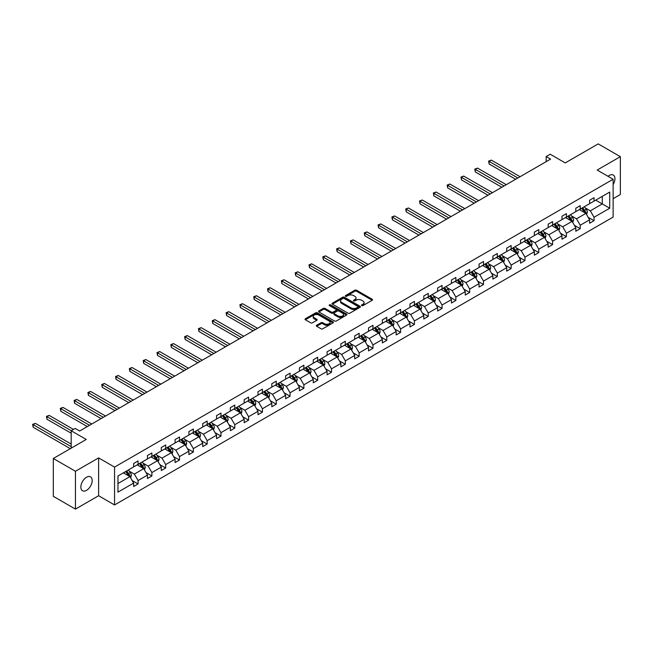<?xml version="1.0" encoding="UTF-8"?>
<svg xmlns="http://www.w3.org/2000/svg" width="653" height="653" viewBox="0 0 653 653"><rect width="100%" height="100%" fill="white"/><g stroke="black" fill="none" stroke-linecap="round" stroke-linejoin="round"><path stroke-width="0.98" d="M361.738 305.596A0.857 0.498 0 0 0 362.962 305.596L372.194 300.266A1.233 0.71 0 0 0 372.553 299.768A1.233 0.71 0 0 0 372.194 299.262L356.546 290.226A1.233 0.71 0 0 0 354.808 290.226L345.568 295.564A0.857 0.498 0 0 0 346.784 296.266L347.984 295.572A3.934 2.269 0 0 1 353.551 295.572L354.848 296.323A3.934 2.269 0 0 1 356.007 297.931A3.934 2.269 0 0 1 354.848 299.539L353.657 300.225A0.857 0.498 0 0 0 354.873 300.935L356.073 300.241A3.934 2.269 0 0 1 361.631 300.241L362.937 300.992A3.934 2.269 0 0 1 364.088 302.6A3.934 2.269 0 0 1 362.937 304.208L361.738 304.894A0.857 0.498 0 0 0 361.738 305.596L361.738 304.894M86.523 490.346A8.016 4.628 120 0 0 91.755 483.277A8.016 4.628 120 0 0 90.53 476.853A8.016 4.628 120 0 0 86.523 477.253A8.016 4.628 120 0 0 81.282 484.314A8.016 4.628 120 0 0 82.515 490.738A8.016 4.628 120 0 0 86.523 490.346M613.134 184.562A8.016 4.628 120 0 0 613.289 175.045A8.016 4.628 120 0 0 609.282 175.437A8.016 4.628 120 0 0 608.041 176.31M613.134 198.683L620.35 194.512L620.35 156.671L598.205 143.889L565.261 162.915L550.201 154.222L546.169 156.549L546.169 161.658M75.446 509.111L98.611 495.741L98.611 457.9L75.446 471.27L75.446 509.111L53.309 496.329L53.309 458.488L86.253 439.461L71.193 430.768L71.193 448.154M75.446 471.27L53.309 458.488M316.64 325.259A1.233 0.71 0 0 0 316.281 325.765A1.233 0.71 0 0 0 316.64 326.263L321.031 328.802A1.233 0.71 0 0 0 322.77 328.802L333.03 322.876A1.233 0.71 0 0 0 333.389 322.378A1.233 0.71 0 0 0 333.03 321.872L317.382 312.836A1.233 0.71 0 0 0 315.644 312.836L305.384 318.762A1.233 0.71 0 0 0 305.024 319.268A1.233 0.71 0 0 0 305.384 319.766L310.689 322.827A1.233 0.71 0 0 0 312.428 322.827L316.811 320.296A1.233 0.71 0 0 0 317.178 319.79A1.233 0.71 0 0 0 316.811 319.293L314.183 317.774A3.289 1.902 0 0 1 313.22 316.427A3.289 1.902 0 0 1 315.252 314.673A3.289 1.902 0 0 1 318.835 315.089L329.136 321.031A3.289 1.902 0 0 1 330.1 322.378A3.289 1.902 0 0 1 328.075 324.133A3.289 1.902 0 0 1 324.484 323.717L322.77 322.729A1.233 0.71 0 0 0 321.031 322.729L316.64 325.259L316.64 326.263M71.193 430.768L75.226 428.441L79.658 430.996L550.601 159.103L546.169 156.549M98.611 457.9L114.553 467.099L613.134 179.249L613.134 217.09L114.553 504.94L114.553 467.099M620.35 156.671L597.185 170.049L613.134 179.249M348.073 313.195A1.233 0.71 0 0 0 349.812 313.195L360.064 307.269A1.233 0.71 0 0 0 360.432 306.763A1.233 0.71 0 0 0 360.064 306.265L344.417 297.229A1.233 0.71 0 0 0 342.678 297.229L332.418 303.155A1.233 0.71 0 0 0 332.059 303.653A1.233 0.71 0 0 0 332.418 304.159L348.073 313.195M329.765 305.784A0.857 0.498 0 0 1 330.638 305.906L346.531 315.081L336.287 320.998A1.233 0.71 0 0 1 334.548 320.998L318.901 311.963L323.292 309.449L323.292 308.42L318.901 310.959A1.233 0.71 0 0 0 318.542 311.457A1.233 0.71 0 0 0 318.901 311.963L318.901 310.959M323.292 309.449A1.233 0.71 0 0 1 325.031 309.449L325.031 308.42A1.233 0.71 0 0 0 323.292 308.42M325.031 308.42L331.381 312.085A1.233 0.71 0 0 0 333.12 312.085L336.026 310.404A1.233 0.71 0 0 0 336.393 309.906A1.233 0.71 0 0 0 336.026 309.4L329.422 305.588A0.857 0.498 0 0 1 330.638 304.886L346.547 314.069A1.233 0.71 0 0 1 346.906 314.575A1.233 0.71 0 0 1 346.547 315.072L346.547 314.069M117.964 475.972L133.645 466.919L133.645 463.499L138.069 460.936L138.069 464.365L147.456 458.945L147.456 455.516L151.888 452.962L151.888 456.39L161.275 450.97L161.275 447.542L165.707 444.987L165.707 448.407L175.094 442.987L175.094 439.567L179.518 437.004L179.518 440.432L188.913 435.012L188.913 431.584L193.337 429.029L193.337 432.457L202.732 427.038L202.732 423.609L207.156 421.054L207.156 424.483L216.543 419.055L216.543 415.635L220.975 413.071L220.975 416.5L230.362 411.08L230.362 407.652L234.794 405.097L234.794 408.525L244.181 403.105L244.181 399.677L248.605 397.122L248.605 400.55L258 395.122L258 391.702L262.424 389.139L262.424 392.567L271.811 387.147L271.811 383.719L276.243 381.164L276.243 384.593L285.63 379.173L285.63 375.744L290.063 373.19L290.063 376.618L299.449 371.198L299.449 367.77L303.882 365.215L303.882 368.635L313.269 363.215L313.269 359.787L317.693 357.232L317.693 360.66L327.088 355.24L327.088 351.812L331.512 349.257L331.512 352.685L340.899 347.265L340.899 343.837L345.331 341.282L345.331 344.702L354.718 339.282L354.718 335.854L359.15 333.299L359.15 336.728L368.537 331.308L368.537 327.879L372.969 325.325L372.969 328.753L382.356 323.333L382.356 319.905L386.78 317.35L386.78 320.77L396.175 315.35L396.175 311.922L400.599 309.367L400.599 312.795L409.986 307.375L409.986 303.947L414.418 301.392L414.418 304.82L423.805 299.401L423.805 295.972L428.237 293.417L428.237 296.837L437.624 291.418L437.624 287.997L442.048 285.434L442.048 288.863L451.443 283.443L451.443 280.015L455.867 277.46L455.867 280.888L465.263 275.468L465.263 272.04L469.687 269.485L469.687 272.905L479.073 267.485L479.073 264.065L483.506 261.502L483.506 264.93L492.893 259.51L492.893 256.082L497.325 253.527L497.325 256.956L506.712 251.536L506.712 248.107L511.136 245.552L511.136 248.973L520.531 243.553L520.531 240.133L524.955 237.57L524.955 240.998L534.342 235.578L534.342 232.15L538.774 229.595L538.774 233.023L548.161 227.603L548.161 224.175L552.593 221.62L552.593 225.04L561.98 219.62L561.98 216.2L566.412 213.637L566.412 217.065L575.799 211.645L575.799 208.217L580.223 205.662L580.223 209.091L589.618 203.671L589.618 200.242L594.042 197.688L594.042 201.108L609.722 192.064L609.722 208.217L594.042 217.269L594.042 220.698L589.618 223.253L589.618 219.824L580.223 225.252L580.223 228.672L575.799 231.235L575.799 227.807L566.412 233.227L566.412 236.655L561.98 239.21L561.98 235.782L552.593 241.202L552.593 244.63L548.161 247.185L548.161 243.757L538.774 249.177L538.774 252.605L534.342 255.16L534.342 251.74L524.955 257.16L524.955 260.588L520.531 263.143L520.531 259.714L511.136 265.134L511.136 268.563L506.712 271.117L506.712 267.689L497.325 273.109L497.325 276.537L492.893 279.092L492.893 275.672L483.506 281.092L483.506 284.52L479.073 287.075L479.073 283.647L469.687 289.067L469.687 292.495L465.263 295.05L465.263 291.622L455.867 297.042L455.867 300.47L451.443 303.025L451.443 299.605L442.048 305.024L442.048 308.453L437.624 311.008L437.624 307.579L428.237 312.999L428.237 316.427L423.805 318.982L423.805 315.554L414.418 320.974L414.418 324.402L409.986 326.957L409.986 323.537L400.599 328.957L400.599 332.377L396.175 334.94L396.175 331.512L386.78 336.932L386.78 340.36L382.356 342.915L382.356 339.487L372.969 344.906L372.969 348.335L368.537 350.89L368.537 347.469L359.15 352.889L359.15 356.309L354.718 358.872L354.718 355.444L345.331 360.864L345.331 364.292L340.899 366.847L340.899 363.419L331.512 368.839L331.512 372.267L327.088 374.822L327.088 371.402L317.693 376.822L317.693 380.242L313.269 382.805L313.269 379.377L303.882 384.797L303.882 388.225L299.449 390.78L299.449 387.351L290.063 392.771L290.063 396.2L285.63 398.754L285.63 395.334L276.243 400.754L276.243 404.174L271.811 406.737L271.811 403.309L262.424 408.729L262.424 412.157L258 414.712L258 411.284L248.605 416.704L248.605 420.132L244.181 422.687L244.181 419.267L234.794 424.687L234.794 428.107L230.362 430.67L230.362 427.242L220.975 432.661L220.975 436.09L216.543 438.645L216.543 435.216L207.156 440.636L207.156 444.064L202.732 446.619L202.732 443.199L193.337 448.619L193.337 452.039L188.913 454.602L188.913 451.174L179.518 456.594L179.518 460.022L175.094 462.577L175.094 459.149L165.707 464.569L165.707 467.997L161.275 470.552L161.275 467.124L151.888 472.552L151.888 475.972L147.456 478.535L147.456 475.106L138.069 480.526L138.069 483.955L133.645 486.509L133.645 483.081L117.964 492.133L117.964 475.972M137.187 464.879L143.742 468.658L134.347 474.078L129.221 471.123M134.347 474.078L138.069 480.526M143.742 468.658L147.456 475.106M133.645 466.103L134.347 466.511L138.069 464.365M150.998 456.896L157.553 460.683L148.166 466.103L143.04 463.148M148.166 466.103L151.888 472.552M157.553 460.683L161.275 467.124M147.456 458.128L148.166 458.537L151.888 456.39M164.817 448.921L171.372 452.709L161.985 458.128L156.859 455.165M161.985 458.128L165.707 464.569M171.372 452.709L175.094 459.149M161.275 450.154L161.985 450.562L165.707 448.407M178.636 440.946L185.191 444.726L175.804 450.154L170.678 447.191M175.804 450.154L179.518 456.594M185.191 444.726L188.913 451.174M175.094 442.171L175.804 442.579L179.518 440.432M192.455 432.972L199.01 436.751L189.623 442.171L184.489 439.216M189.623 442.171L193.337 448.619M199.01 436.751L202.732 443.199M188.913 434.196L189.623 434.604L193.337 432.457M206.275 424.989L212.829 428.776L203.434 434.196L198.308 431.233M203.434 434.196L207.156 440.636M212.829 428.776L216.543 435.216M202.732 426.221L203.434 426.629L207.156 424.483M220.085 417.014L226.64 420.793L217.253 426.221L212.127 423.258M217.253 426.221L220.975 432.661M226.64 420.793L230.362 427.242M216.543 418.238L217.253 418.646L220.975 416.5M233.905 409.039L240.459 412.818L231.072 418.238L225.946 415.284M231.072 418.238L234.794 424.687M240.459 412.818L244.181 419.267M230.362 410.264L231.072 410.672L234.794 408.525M247.724 401.056L254.278 404.844L244.891 410.264L239.765 407.301M244.891 410.264L248.605 416.704M254.278 404.844L258 411.284M244.181 402.289L244.891 402.697L248.605 400.55M261.543 393.082L268.097 396.861L258.702 402.289L253.576 399.326M258.702 402.289L262.424 408.729M268.097 396.861L271.811 403.309M258 394.306L258.702 394.714L262.424 392.567M275.354 385.107L281.908 388.886L272.521 394.306L267.395 391.351M272.521 394.306L276.243 400.754M281.908 388.886L285.63 395.334M271.811 386.331L272.521 386.739L276.243 384.593M289.173 377.124L295.727 380.911L286.341 386.331L281.214 383.368M286.341 386.331L290.063 392.771M295.727 380.911L299.449 387.351M285.63 378.356L286.341 378.764L290.063 376.618M302.992 369.149L309.546 372.936L300.16 378.356L295.034 375.393M300.16 378.356L303.882 384.797M309.546 372.936L313.269 379.377M299.449 370.373L300.16 370.782L303.882 368.635M316.811 361.174L323.366 364.954L313.979 370.373L308.853 367.419M313.979 370.373L317.693 376.822M323.366 364.954L327.088 371.402M313.269 362.399L313.979 362.807L317.693 360.66M330.63 353.191L337.185 356.979L327.79 362.399L322.664 359.436M327.79 362.399L331.512 368.839M337.185 356.979L340.899 363.419M327.088 354.424L327.79 354.832L331.512 352.685M344.441 345.217L350.996 349.004L341.609 354.424L336.483 351.461M341.609 354.424L345.331 360.864M350.996 349.004L354.718 355.444M340.899 346.441L341.609 346.849L345.331 344.702M358.26 337.242L364.815 341.021L355.428 346.441L350.302 343.486M355.428 346.441L359.15 352.889M364.815 341.021L368.537 347.469M354.718 338.466L355.428 338.874L359.15 336.728M372.079 329.259L378.634 333.046L369.247 338.466L364.121 335.503M369.247 338.466L372.969 344.906M378.634 333.046L382.356 339.487M368.537 330.491L369.247 330.9L372.969 328.753M385.899 321.284L392.453 325.072L383.066 330.491L377.94 327.528M383.066 330.491L386.78 336.932M392.453 325.072L396.175 331.512M382.356 322.509L383.066 322.917L386.78 320.77M399.718 313.309L406.272 317.089L396.877 322.509L391.751 319.554M396.877 322.509L400.599 328.957M406.272 317.089L409.986 323.537M396.175 314.534L396.877 314.942L400.599 312.795M413.529 305.326L420.083 309.114L410.696 314.534L405.57 311.571M410.696 314.534L414.418 320.974M420.083 309.114L423.805 315.554M409.986 306.559L410.696 306.967L414.418 304.82M427.348 297.352L433.902 301.139L424.515 306.559L419.389 303.596M424.515 306.559L428.237 312.999M433.902 301.139L437.624 307.579M423.805 298.576L424.515 298.984L428.237 296.837M441.167 289.377L447.721 293.156L438.334 298.576L433.208 295.621M438.334 298.576L442.048 305.024M447.721 293.156L451.443 299.605M437.624 290.601L438.334 291.009L442.048 288.863M454.986 281.394L461.54 285.181L452.154 290.601L447.019 287.638M452.154 290.601L455.867 297.042M461.54 285.181L465.263 291.622M451.443 282.627L452.154 283.035L455.867 280.888M468.805 273.419L475.36 277.207L465.964 282.627L460.838 279.664M465.964 282.627L469.687 289.067M475.36 277.207L479.073 283.647M465.263 274.644L465.964 275.06L469.687 272.905M482.616 265.445L489.17 269.224L479.784 274.644L474.658 271.689M479.784 274.644L483.506 281.092M489.17 269.224L492.893 275.672M479.073 266.669L479.784 267.077L483.506 264.93M496.435 257.462L502.99 261.249L493.603 266.669L488.477 263.706M493.603 266.669L497.325 273.109M502.99 261.249L506.712 267.689M492.893 258.694L493.603 259.102L497.325 256.956M510.254 249.487L516.809 253.274L507.422 258.694L502.296 255.731M507.422 258.694L511.136 265.134M516.809 253.274L520.531 259.714M506.712 250.711L507.422 251.127L511.136 248.973M524.073 241.512L530.628 245.291L521.233 250.711L516.107 247.756M521.233 250.711L524.955 257.16M530.628 245.291L534.342 251.74M520.531 242.736L521.233 243.145L524.955 240.998M537.884 233.529L544.447 237.317L535.052 242.736L529.926 239.773M535.052 242.736L538.774 249.177M544.447 237.317L548.161 243.757M534.342 234.762L535.052 235.17L538.774 233.023M551.703 225.554L558.258 229.342L548.871 234.762L543.745 231.799M548.871 234.762L552.593 241.202M558.258 229.342L561.98 235.782M548.161 226.779L548.871 227.195L552.593 225.04M565.522 217.58L572.077 221.359L562.69 226.779L557.564 223.824M562.69 226.779L566.412 233.227M572.077 221.359L575.799 227.807M561.98 218.804L562.69 219.212L566.412 217.065M579.342 209.597L585.896 213.384L576.509 218.804L571.383 215.849M576.509 218.804L580.223 225.252M585.896 213.384L589.618 219.824M575.799 210.829L576.509 211.237L580.223 209.091M595.724 200.136L602.278 203.924L590.32 210.829L585.194 207.866M590.32 210.829L594.042 217.269M609.722 208.217L602.278 203.924L602.278 196.357L609.722 192.064M98.611 495.741L114.553 504.94M589.618 202.846L590.32 203.263L594.042 201.108M117.964 483.538L129.923 476.641L123.368 472.854M129.923 476.641L133.645 483.081M588.157 217.294L594.042 220.698M574.338 225.277L580.223 228.672M560.519 233.252L566.412 236.655M546.7 241.226L552.593 244.63M532.881 249.209L538.774 252.605M519.07 257.184L524.955 260.588M505.251 265.159L511.136 268.563M491.431 273.142L497.325 276.537M477.612 281.116L483.506 284.52M463.793 289.091L469.687 292.495M449.982 297.074L455.867 300.47M436.163 305.049L442.048 308.453M422.344 313.024L428.237 316.427M408.525 321.007L414.418 324.402M394.714 328.981L400.599 332.377M380.895 336.956L386.78 340.36M367.076 344.939L372.969 348.335M353.257 352.914L359.15 356.309M339.438 360.889L345.331 364.292M325.627 368.863L331.512 372.267M311.808 376.846L317.693 380.242M297.988 384.821L303.882 388.225M284.169 392.796L290.063 396.2M270.35 400.779L276.243 404.174M256.539 408.754L262.424 412.157M242.72 416.728L248.605 420.132M228.901 424.711L234.794 428.107M215.082 432.686L220.975 436.09M201.263 440.661L207.156 444.064M187.452 448.644L193.337 452.039M173.633 456.618L179.518 460.022M159.814 464.593L165.707 467.997M145.994 472.576L151.888 475.972M132.184 480.551L138.069 483.955M362.089 305.718L362.937 305.229A3.934 2.269 0 0 0 364.088 303.621L364.088 302.6M356.007 297.931L356.007 298.952A3.934 2.269 0 0 1 354.848 300.56L353.999 301.049M372.177 300.274L356.546 291.246A1.233 0.71 0 0 0 354.808 291.246L345.919 296.389M360.064 306.265L360.064 307.269L344.417 298.25A1.233 0.71 0 0 0 342.678 298.25L332.434 304.167L332.418 303.155M357.893 307.114A0.857 0.498 0 0 0 357.893 306.412L344.155 298.486A0.857 0.498 0 0 0 342.939 298.486L341.682 299.213A3.934 2.269 0 0 0 340.531 300.821A3.934 2.269 0 0 0 341.682 302.421L351.069 307.849A3.934 2.269 0 0 0 356.636 307.849L357.893 307.114L357.893 308.143A0.857 0.498 0 0 0 358.146 307.792L358.146 306.763M340.531 300.821L340.531 301.841A3.934 2.269 0 0 0 341.682 303.449L341.682 302.421M357.893 308.143L356.636 308.869A3.934 2.269 0 0 1 351.069 308.869L341.682 303.449M325.031 309.449L331.381 313.114A1.233 0.71 0 0 0 333.12 313.114L336.026 311.432A1.233 0.71 0 0 0 336.393 310.926L336.393 309.906M337.96 315.889A3.289 1.902 0 0 0 341.552 316.305A3.289 1.902 0 0 0 343.576 314.55A3.289 1.902 0 0 0 342.613 313.203L338.989 311.106A1.233 0.71 0 0 0 337.25 311.106L334.336 312.787A1.233 0.71 0 0 0 333.977 313.293A1.233 0.71 0 0 0 334.336 313.791L337.96 315.889L337.96 316.909A3.289 1.902 0 0 0 341.552 317.325A3.289 1.902 0 0 0 343.576 315.57L343.576 314.55M333.977 313.293L333.977 314.313A1.233 0.71 0 0 0 334.336 314.819L334.336 313.791M337.96 316.909L334.336 314.819M330.1 322.378L330.1 323.398A3.289 1.902 0 0 1 328.075 325.153A3.289 1.902 0 0 1 324.484 324.745L322.77 323.749A1.233 0.71 0 0 0 321.031 323.749L316.656 326.28M313.22 316.427L313.22 317.448A3.289 1.902 0 0 0 314.183 318.795L314.183 317.774M316.795 320.305L314.183 318.795M333.014 322.892L317.382 313.864A1.233 0.71 0 0 0 315.644 313.864L305.4 319.774L305.384 318.762M586.565 214.551L587.382 212.201A3.322 1.918 -120 0 0 586.321 209.368L584.337 206.715M580.77 210.421L579.905 209.27M520.082 176.718L491.325 160.116L489.113 161.397L489.113 163.952L515.658 179.273M585.406 213.098L585.594 212.339A3.322 1.918 -120 0 0 584.639 210.339L582.656 207.687M581.823 208.168L584.011 211.09A1.69 0.98 60 0 1 584.313 211.605L585.594 212.339M581.586 208.299L583.578 210.96A3.322 1.918 60 0 1 584.402 212.527M489.113 163.952L488.624 161.111L517.87 178M488.624 161.111L491.325 160.116M572.754 222.526L573.563 220.175A3.322 1.918 -120 0 0 572.51 217.351L570.518 214.698M566.951 218.404L566.086 217.253M506.271 184.693L477.506 168.09L475.294 169.372L475.294 171.927L501.839 187.256M571.587 221.081L571.775 220.314A3.322 1.918 -120 0 0 570.82 218.322L568.836 215.67M568.004 216.143L570.191 219.065A1.69 0.98 60 0 1 570.502 219.579L571.775 220.314M567.775 216.282L569.759 218.935A3.322 1.918 60 0 1 570.591 220.502M475.294 171.927L474.804 169.086L504.051 185.974M474.804 169.086L477.506 168.09M558.935 230.509L559.752 228.15A3.322 1.918 -120 0 0 558.69 225.326L556.699 222.673M553.132 226.379L552.275 225.228M492.452 192.676L463.687 176.073L461.475 177.347L461.475 179.901L488.02 195.231M557.768 229.056L557.956 228.297A3.322 1.918 -120 0 0 557.009 226.297L555.017 223.644M554.185 224.126L556.372 227.048A1.69 0.98 60 0 1 556.683 227.562L557.956 228.297M553.956 224.257L555.94 226.909A3.322 1.918 60 0 1 556.772 228.477M461.475 179.901L460.985 177.069L490.24 193.949M460.985 177.069L463.687 176.073M545.116 238.484L545.932 236.133A3.322 1.918 -120 0 0 544.871 233.301L542.88 230.648M539.313 234.354L538.456 233.203M478.633 200.651L449.876 184.048L447.656 185.33L447.656 187.884L474.2 203.205M543.949 237.031L544.137 236.272A3.322 1.918 -120 0 0 543.19 234.272L541.198 231.619M540.366 232.101L542.553 235.023A1.69 0.98 60 0 1 542.863 235.537L544.137 236.272M540.137 232.231L542.129 234.892A3.322 1.918 60 0 1 542.953 236.459M447.656 187.884L447.174 185.044L476.421 201.932M447.174 185.044L449.876 184.048M531.297 246.459L532.113 244.108A3.322 1.918 -120 0 0 531.052 241.284L529.069 238.623M525.502 242.336L524.637 241.186M464.814 208.625L436.057 192.023L433.845 193.304L433.845 195.859L460.389 211.188M530.138 245.014L530.318 244.246A3.322 1.918 -120 0 0 529.371 242.255L527.379 239.602M526.555 240.075L528.742 242.998A1.69 0.98 60 0 1 529.044 243.512L530.318 244.246M526.318 240.214L528.31 242.867A3.322 1.918 60 0 1 529.134 244.434M433.845 195.859L433.355 193.019L462.602 209.907M433.355 193.019L436.057 192.023M517.478 254.441L518.294 252.082A3.322 1.918 -120 0 0 517.233 249.258L515.25 246.605M511.683 250.311L510.817 249.16M450.994 216.608L422.238 200.006L420.026 201.279L420.026 203.834L446.57 219.163M516.319 252.989L516.507 252.229A3.322 1.918 -120 0 0 515.552 250.23L513.568 247.577M512.736 248.058L514.923 250.981A1.69 0.98 60 0 1 515.225 251.495L516.507 252.229M512.499 248.189L514.491 250.842A3.322 1.918 60 0 1 515.315 252.409M420.026 203.834L419.536 201.002L448.782 217.882M419.536 201.002L422.238 200.006M503.667 262.416L504.475 260.065A3.322 1.918 -120 0 0 503.422 257.233L501.431 254.58M497.864 258.286L496.998 257.135M437.184 224.583L408.419 207.981L406.207 209.254L406.207 211.817L432.751 227.138M502.5 260.963L502.688 260.204A3.322 1.918 -120 0 0 501.733 258.204L499.749 255.552M498.916 256.033L501.104 258.955A1.69 0.98 60 0 1 501.414 259.47L502.688 260.204M498.688 256.164L500.671 258.825A3.322 1.918 60 0 1 501.504 260.392M406.207 211.817L405.717 208.976L434.963 225.865M405.717 208.976L408.419 207.981M489.848 270.391L490.664 268.04A3.322 1.918 -120 0 0 489.603 265.216L487.611 262.555M484.044 266.269L483.187 265.118M423.364 232.558L394.608 215.955L392.388 217.237L392.388 219.792L418.932 235.121M488.681 268.946L488.868 268.179A3.322 1.918 -120 0 0 487.922 266.187L485.93 263.526M485.097 264.008L487.285 266.93A1.69 0.98 60 0 1 487.595 267.444L488.868 268.179M484.869 264.147L486.852 266.799A3.322 1.918 60 0 1 487.685 268.367M392.388 219.792L391.906 216.951L421.152 233.839M391.906 216.951L394.608 215.955M476.029 278.366L476.845 276.015A3.322 1.918 -120 0 0 475.784 273.191L473.792 270.538M470.225 274.244L469.368 273.093M409.545 240.541L380.789 223.938L378.569 225.212L378.569 227.766L405.113 243.096M474.87 276.921L475.049 276.162A3.322 1.918 -120 0 0 474.102 274.162L472.111 271.509M471.278 271.991L473.466 274.913A1.69 0.98 60 0 1 473.776 275.419L475.049 276.162M471.05 272.121L473.041 274.774A3.322 1.918 60 0 1 473.866 276.341M378.569 227.766L378.087 224.934L407.333 241.814M378.087 224.934L380.789 223.938M462.21 286.349L463.026 283.998A3.322 1.918 -120 0 0 461.965 281.165L459.981 278.513M456.414 282.218L455.549 281.068M395.726 248.515L366.97 231.913L364.758 233.186L364.758 235.749L391.302 251.07M461.051 284.896L461.23 284.137A3.322 1.918 -120 0 0 460.283 282.137L458.292 279.484M457.467 279.966L459.655 282.888A1.69 0.98 60 0 1 459.957 283.402L461.23 284.137M457.231 280.096L459.222 282.757A3.322 1.918 60 0 1 460.047 284.324M364.758 235.749L364.268 232.909L393.514 249.797M364.268 232.909L366.97 231.913M448.391 294.323L449.207 291.973A3.322 1.918 -120 0 0 448.146 289.148L446.162 286.487M442.595 290.201L441.73 289.05M381.907 256.49L353.151 239.888L350.939 241.169L350.939 243.724L377.483 259.053M447.232 292.879L447.419 292.111A3.322 1.918 -120 0 0 446.464 290.12L444.481 287.459M443.648 287.94L445.836 290.863A1.69 0.98 60 0 1 446.146 291.377L447.419 292.111M443.411 288.079L445.403 290.732A3.322 1.918 60 0 1 446.228 292.299M350.939 243.724L350.449 240.884L379.695 257.772M350.449 240.884L353.151 239.888M434.58 302.298L435.388 299.947A3.322 1.918 -120 0 0 434.335 297.123L432.343 294.47M428.776 298.176L427.911 297.025M368.096 264.473L339.331 247.862L337.119 249.144L337.119 251.699L363.664 267.028M433.412 300.853L433.6 300.094A3.322 1.918 -120 0 0 432.645 298.094L430.662 295.442M429.829 295.923L432.017 298.845A1.69 0.98 60 0 1 432.327 299.352L433.6 300.094M429.601 296.054L431.584 298.707A3.322 1.918 60 0 1 432.417 300.274M337.119 251.699L336.63 248.866L365.876 265.747M336.63 248.866L339.331 247.862M420.761 310.281L421.577 307.93A3.322 1.918 -120 0 0 420.516 305.098L418.524 302.445M414.957 306.151L414.1 305M354.277 272.448L325.521 255.845L323.3 257.119L323.3 259.682L349.845 275.003M419.593 308.828L419.781 308.069A3.322 1.918 -120 0 0 418.834 306.069L416.843 303.416M416.01 303.898L418.198 306.82A1.69 0.98 60 0 1 418.508 307.334L419.781 308.069M415.781 304.029L417.765 306.681A3.322 1.918 60 0 1 418.597 308.257M323.3 259.682L322.819 256.841L352.065 273.729M322.819 256.841L325.521 255.845M406.941 318.256L407.758 315.905A3.322 1.918 -120 0 0 406.697 313.081L404.705 310.42M401.146 314.134L400.281 312.983M340.458 280.423L311.701 263.82L309.481 265.102L309.481 267.657L336.034 282.986M405.782 316.811L405.962 316.044A3.322 1.918 -120 0 0 405.015 314.052L403.023 311.391M402.191 311.873L404.387 314.795A1.69 0.98 60 0 1 404.689 315.309L405.962 316.044M401.962 312.012L403.954 314.664A3.322 1.918 60 0 1 404.778 316.232M309.481 267.657L309 264.816L338.246 281.704M309 264.816L311.701 263.82M393.122 326.231L393.939 323.88A3.322 1.918 -120 0 0 392.877 321.056L390.894 318.403M387.327 322.109L386.462 320.958M326.639 288.406L297.882 271.795L295.67 273.076L295.67 275.631L322.215 290.96M391.963 324.786L392.151 324.027A3.322 1.918 -120 0 0 391.196 322.027L389.204 319.374M388.38 319.856L390.567 322.77A1.69 0.98 60 0 1 390.869 323.284L392.151 324.027M388.143 319.986L390.135 322.639A3.322 1.918 60 0 1 390.959 324.206M295.67 275.631L295.18 272.799L324.427 289.679M295.18 272.799L297.882 271.795M379.303 334.214L380.119 331.863A3.322 1.918 -120 0 0 379.067 329.03L377.075 326.378M373.508 330.083L372.643 328.932M312.828 296.38L284.063 279.778L281.851 281.051L281.851 283.614L308.396 298.935M378.144 332.761L378.332 332.002A3.322 1.918 -120 0 0 377.377 330.002L375.393 327.349M374.561 327.83L376.748 330.753A1.69 0.98 60 0 1 377.059 331.267L378.332 332.002M374.324 327.961L376.316 330.614A3.322 1.918 60 0 1 377.14 332.189M281.851 283.614L281.361 280.774L310.608 297.662M281.361 280.774L284.063 279.778M365.492 342.188L366.3 339.838A3.322 1.918 -120 0 0 365.247 337.013L363.256 334.352M359.689 338.066L358.832 336.915M299.009 304.355L270.244 287.753L268.032 289.034L268.032 291.589L294.576 306.918M364.325 340.744L364.513 339.976A3.322 1.918 -120 0 0 363.566 337.985L361.574 335.324M360.742 335.805L362.929 338.727A1.69 0.98 60 0 1 363.239 339.242L364.513 339.976M360.513 335.944L362.497 338.597A3.322 1.918 60 0 1 363.329 340.164M268.032 291.589L267.542 288.748L296.789 305.637M267.542 288.748L270.244 287.753M351.673 350.163L352.489 347.812A3.322 1.918 -120 0 0 351.428 344.988L349.437 342.335M345.87 346.041L345.013 344.89M285.19 312.338L256.433 295.727L254.213 297.009L254.213 299.564L280.757 314.893M350.506 348.718L350.694 347.959A3.322 1.918 -120 0 0 349.747 345.959L347.755 343.307M346.923 343.788L349.11 346.702A1.69 0.98 60 0 1 349.42 347.216L350.694 347.959M346.694 343.919L348.686 346.572A3.322 1.918 60 0 1 349.51 348.139M254.213 299.564L253.731 296.731L282.978 313.611M253.731 296.731L256.433 295.727M337.854 358.146L338.67 355.795A3.322 1.918 -120 0 0 337.609 352.963L335.626 350.31M332.059 354.016L331.193 352.865M271.37 320.313L242.614 303.71L240.402 304.984L240.402 307.547L266.946 322.868M336.695 356.693L336.875 355.934A3.322 1.918 -120 0 0 335.928 353.934L333.936 351.281M333.103 351.763L335.299 354.685A1.69 0.98 60 0 1 335.601 355.199L336.875 355.934M332.875 351.894L334.867 354.546A3.322 1.918 60 0 1 335.691 356.114M240.402 307.547L239.912 304.706L269.158 321.594M239.912 304.706L242.614 303.71M324.035 366.121L324.851 363.77A3.322 1.918 -120 0 0 323.79 360.946L321.807 358.285M318.24 361.999L317.374 360.848M257.551 328.288L228.795 311.685L226.583 312.967L226.583 315.521L253.127 330.851M322.876 364.676L323.064 363.909A3.322 1.918 -120 0 0 322.109 361.917L320.125 359.256M319.293 359.738L321.48 362.66A1.69 0.98 60 0 1 321.782 363.174L323.064 363.909M319.056 359.876L321.047 362.529A3.322 1.918 60 0 1 321.872 364.096M226.583 315.521L226.093 312.681L255.339 329.569M226.093 312.681L228.795 311.685M310.224 374.096L311.032 371.745A3.322 1.918 -120 0 0 309.979 368.921L307.987 366.268M304.42 369.973L303.555 368.823M243.74 336.271L214.976 319.66L212.764 320.941L212.764 323.496L239.308 338.825M309.057 372.651L309.244 371.892A3.322 1.918 -120 0 0 308.289 369.892L306.306 367.239M305.473 367.721L307.661 370.635A1.69 0.98 60 0 1 307.971 371.149L309.244 371.892M305.245 367.851L307.228 370.504A3.322 1.918 60 0 1 308.061 372.071M212.764 323.496L212.274 320.664L241.52 337.544M212.274 320.664L214.976 319.66M296.405 382.078L297.221 379.719A3.322 1.918 -120 0 0 296.16 376.895L294.168 374.242M290.601 377.948L289.744 376.797M229.921 344.245L201.157 327.643L198.945 328.916L198.945 331.479L225.489 346.8M295.238 380.626L295.425 379.866A3.322 1.918 -120 0 0 294.479 377.867L292.487 375.214M291.654 375.695L293.842 378.618A1.69 0.98 60 0 1 294.152 379.132L295.425 379.866M291.426 375.826L293.409 378.479A3.322 1.918 60 0 1 294.242 380.046M198.945 331.479L198.455 328.639L227.709 345.527M198.455 328.639L201.157 327.643M282.586 390.053L283.402 387.702A3.322 1.918 -120 0 0 282.341 384.878L280.349 382.217M276.782 385.931L275.925 384.78M216.102 352.22L187.346 335.618L185.126 336.899L185.126 339.454L211.67 354.775M281.419 388.608L281.606 387.841A3.322 1.918 -120 0 0 280.659 385.85L278.668 383.189M277.835 383.67L280.023 386.592A1.69 0.98 60 0 1 280.333 387.107L281.606 387.841M277.607 383.809L279.598 386.462A3.322 1.918 60 0 1 280.423 388.029M185.126 339.454L184.644 336.613L213.89 353.502M184.644 336.613L187.346 335.618M268.767 398.028L269.583 395.677A3.322 1.918 -120 0 0 268.522 392.853L266.538 390.2M262.971 393.906L262.106 392.755M202.283 360.203L173.527 343.592L171.315 344.874L171.315 347.429L197.859 362.758M267.608 396.583L267.787 395.816A3.322 1.918 -120 0 0 266.84 393.824L264.849 391.171M264.024 391.645L266.212 394.567A1.69 0.98 60 0 1 266.514 395.081L267.787 395.816M263.788 391.784L265.779 394.436A3.322 1.918 60 0 1 266.604 396.004M171.315 347.429L170.825 344.596L200.071 361.476M170.825 344.596L173.527 343.592M254.948 406.011L255.764 403.652A3.322 1.918 -120 0 0 254.703 400.828L252.719 398.175M249.152 401.881L248.287 400.73M188.464 368.178L159.707 351.575L157.495 352.849L157.495 355.412L184.04 370.733M253.788 404.558L253.976 403.799A3.322 1.918 -120 0 0 253.021 401.799L251.038 399.146M250.205 399.628L252.393 402.55A1.69 0.98 60 0 1 252.695 403.064L253.976 403.799M249.968 399.758L251.96 402.411A3.322 1.918 60 0 1 252.784 403.978M157.495 355.412L157.006 352.571L186.252 369.459M157.006 352.571L159.707 351.575M241.137 413.986L241.945 411.635A3.322 1.918 -120 0 0 240.892 408.802L238.9 406.15M235.333 409.864L234.468 408.713M174.653 376.152L145.888 359.55L143.676 360.831L143.676 363.386L170.221 378.707M239.969 412.533L240.157 411.774A3.322 1.918 -120 0 0 239.202 409.782L237.219 407.121M236.386 407.603L238.574 410.525A1.69 0.98 60 0 1 238.884 411.039L240.157 411.774M236.157 407.733L238.141 410.394A3.322 1.918 60 0 1 238.974 411.961M143.676 363.386L143.187 360.546L172.433 377.434M143.187 360.546L145.888 359.55M227.317 421.96L228.134 419.61A3.322 1.918 -120 0 0 227.073 416.785L225.081 414.133M221.514 417.838L220.657 416.687M160.834 384.135L132.069 367.525L129.857 368.806L129.857 371.361L156.402 386.69M226.15 420.516L226.338 419.748A3.322 1.918 -120 0 0 225.391 417.757L223.399 415.104M222.567 415.577L224.754 418.5A1.69 0.98 60 0 1 225.065 419.014L226.338 419.748M222.338 415.716L224.322 418.369A3.322 1.918 60 0 1 225.154 419.936M129.857 371.361L129.376 368.529L158.622 385.409M129.376 368.529L132.069 367.525M213.498 429.943L214.315 427.584A3.322 1.918 -120 0 0 213.253 424.76L211.262 422.107M207.695 425.813L206.838 424.662M147.015 392.11L118.258 375.508L116.038 376.781L116.038 379.344L142.583 394.665M212.339 428.49L212.519 427.731A3.322 1.918 -120 0 0 211.572 425.732L209.58 423.079M208.748 423.56L210.935 426.482A1.69 0.98 60 0 1 211.246 426.997L212.519 427.731M208.519 423.691L210.511 426.344A3.322 1.918 60 0 1 211.335 427.911M116.038 379.344L115.557 376.503L144.803 393.384M115.557 376.503L118.258 375.508M199.679 437.918L200.495 435.567A3.322 1.918 -120 0 0 199.434 432.735L197.451 430.082M193.884 433.796L193.019 432.637M133.196 400.085L104.439 383.482L102.227 384.764L102.227 387.319L128.772 402.64M198.52 436.465L198.7 435.706A3.322 1.918 -120 0 0 197.753 433.706L195.761 431.053M194.937 431.535L197.124 434.457A1.69 0.98 60 0 1 197.426 434.971L198.7 435.706M194.7 431.666L196.692 434.327A3.322 1.918 60 0 1 197.516 435.894M102.227 387.319L101.737 384.478L130.984 401.366M101.737 384.478L104.439 383.482M185.86 445.893L186.676 443.542A3.322 1.918 -120 0 0 185.615 440.718L183.632 438.065M180.065 441.771L179.2 440.62M119.377 408.06L90.62 391.457L88.408 392.739L88.408 395.294L114.952 410.623M184.701 444.448L184.889 443.681A3.322 1.918 -120 0 0 183.934 441.689L181.95 439.036M181.118 439.51L183.305 442.432A1.69 0.98 60 0 1 183.615 442.946L184.889 443.681M180.881 439.649L182.873 442.301A3.322 1.918 60 0 1 183.697 443.869M88.408 395.294L87.918 392.453L117.165 409.341M87.918 392.453L90.62 391.457M172.049 453.876L172.857 451.517A3.322 1.918 -120 0 0 171.804 448.693L169.813 446.04M166.246 449.746L165.38 448.595M105.566 416.043L76.801 399.44L74.589 400.713L74.589 403.276L101.133 418.597M170.882 452.423L171.07 451.664A3.322 1.918 -120 0 0 170.115 449.664L168.131 447.011M167.299 447.493L169.486 450.415A1.69 0.98 60 0 1 169.796 450.929L171.07 451.664M167.07 447.623L169.054 450.276A3.322 1.918 60 0 1 169.886 451.843M74.589 403.276L74.099 400.436L103.345 417.316M74.099 400.436L76.801 399.44M158.23 461.851L159.046 459.5A3.322 1.918 -120 0 0 157.985 456.667L155.994 454.015M152.427 457.72L151.569 456.569M91.747 424.017L62.99 407.415L60.77 408.696L60.77 411.251L87.314 426.572M157.063 460.398L157.251 459.639A3.322 1.918 -120 0 0 156.304 457.639L154.312 454.986M153.479 455.468L155.667 458.39A1.69 0.98 60 0 1 155.977 458.904L157.251 459.639M153.251 455.598L155.234 458.259A3.322 1.918 60 0 1 156.067 459.826M60.77 411.251L60.288 408.411L89.534 425.299M60.288 408.411L62.99 407.415M144.411 469.825L145.227 467.475A3.322 1.918 -120 0 0 144.166 464.65L142.174 461.998M138.616 465.703L137.75 464.552M73.503 429.437L49.171 415.39L46.951 416.671L46.951 419.226L71.193 433.225M143.252 468.381L143.431 467.613A3.322 1.918 -120 0 0 142.485 465.622L140.493 462.969M139.66 463.442L141.856 466.364A1.69 0.98 60 0 1 142.158 466.879L143.431 467.613M139.432 463.581L141.423 466.234A3.322 1.918 60 0 1 142.248 467.801M46.951 419.226L46.469 416.385L71.283 430.719M46.469 416.385L49.171 415.39M130.592 477.808L131.408 475.449A3.322 1.918 -120 0 0 130.347 472.625L128.363 469.972M124.796 473.678L123.931 472.527M71.193 444.064L35.352 423.373L33.14 424.646L33.14 427.201L70.312 448.668M129.433 476.355L129.621 475.596A3.322 1.918 -120 0 0 128.665 473.596L126.674 470.944M125.849 471.425L128.037 474.347A1.69 0.98 60 0 1 128.339 474.862L129.621 475.596M125.613 471.556L127.604 474.209A3.322 1.918 60 0 1 128.429 475.776M33.14 427.201L32.65 424.368L71.193 446.619M32.65 424.368L35.352 423.373M362.937 305.229L362.937 304.208M353.657 300.935L353.657 300.225M354.848 300.56L354.848 299.539M345.568 296.266L345.568 295.564M354.808 291.246L354.808 290.226M356.546 291.246L356.546 290.226M372.194 300.266L372.194 299.262M342.678 298.25L342.678 297.229M344.417 298.25L344.417 297.229M351.069 308.869L351.069 307.849M356.636 308.869L356.636 307.849M331.381 313.114L331.381 312.085M333.12 313.114L333.12 312.085M336.026 311.432L336.026 310.404M330.638 305.906L330.638 304.886M321.031 323.749L321.031 322.729M322.77 323.749L322.77 322.729M324.484 324.745L324.484 323.717M316.811 320.296L316.811 319.293M315.644 313.864L315.644 312.836M317.382 313.864L317.382 312.836M333.03 322.876L333.03 321.872M585.659 213.245L587.357 212.266M584.639 210.339L586.321 209.368M582.631 211.499L583.578 210.96M571.84 221.22L573.546 220.241M570.82 218.322L572.51 217.351M568.82 219.481L569.759 218.935M558.021 229.203L559.727 228.215M557.009 226.297L558.69 225.326M555.001 227.456L555.94 226.909M544.202 237.178L545.908 236.198M543.19 234.272L544.871 233.301M541.182 235.431L542.129 234.892M530.383 245.153L532.089 244.173M529.371 242.255L531.052 241.284M527.363 243.414L528.31 242.867M516.572 253.135L518.278 252.148M515.552 250.23L517.233 249.258M513.544 251.389L514.491 250.842M502.753 261.11L504.459 260.123M501.733 258.204L503.422 257.233M499.733 259.363L500.671 258.825M488.934 269.085L490.64 268.105M487.922 266.187L489.603 265.216M485.914 267.346L486.852 266.799M475.115 277.068L476.821 276.08M474.102 274.162L475.784 273.191M472.095 275.321L473.041 274.774M461.296 285.043L463.001 284.055M460.283 282.137L461.965 281.165M458.275 283.296L459.222 282.757M447.485 293.017L449.191 292.038M446.464 290.12L448.146 289.148M444.456 291.279L445.403 290.732M433.665 301L435.371 300.013M432.645 298.094L434.335 297.123M430.645 299.254L431.584 298.707M419.846 308.975L421.552 307.987M418.834 306.069L420.516 305.098M416.826 307.228L417.765 306.681M406.027 316.95L407.733 315.97M405.015 314.052L406.697 313.081M403.007 315.211L403.954 314.664M392.216 324.933L393.914 323.945M391.196 322.027L392.877 321.056M389.188 323.186L390.135 322.639M378.397 332.908L380.103 331.92M377.377 330.002L379.067 329.03M375.369 331.161L376.316 330.614M364.578 340.882L366.284 339.903M363.566 337.985L365.247 337.013M361.558 339.144L362.497 338.597M350.759 348.865L352.465 347.878M349.747 345.959L351.428 344.988M347.739 347.118L348.686 346.572M336.94 356.84L338.646 355.852M335.928 353.934L337.609 352.963M333.92 355.093L334.867 354.546M323.129 364.815L324.827 363.835M322.109 361.917L323.79 360.946M320.101 363.076L321.047 362.529M309.31 372.798L311.016 371.81M308.289 369.892L309.979 368.921M306.29 371.051L307.228 370.504M295.491 380.772L297.197 379.785M294.479 377.867L296.16 376.895M292.471 379.026L293.409 378.479M281.672 388.747L283.378 387.768M280.659 385.85L282.341 384.878M278.651 387L279.598 386.462M267.852 396.73L269.558 395.742M266.84 393.824L268.522 392.853M264.832 394.983L265.779 394.436M254.041 404.705L255.747 403.717M253.021 401.799L254.703 400.828M251.013 402.958L251.96 402.411M240.222 412.68L241.928 411.7M239.202 409.782L240.892 408.802M237.202 410.933L238.141 410.394M226.403 420.663L228.109 419.675M225.391 417.757L227.073 416.785M223.383 418.916L224.322 418.369M212.584 428.637L214.29 427.65M211.572 425.732L213.253 424.76M209.564 426.891L210.511 426.344M198.765 436.612L200.471 435.633M197.753 433.706L199.434 432.735M195.745 434.865L196.692 434.327M184.954 444.595L186.66 443.607M183.934 441.689L185.615 440.718M181.926 442.848L182.873 442.301M171.135 452.57L172.841 451.582M170.115 449.664L171.804 448.693M168.115 450.823L169.054 450.276M157.316 460.545L159.022 459.565M156.304 457.639L157.985 456.667M154.296 458.798L155.234 458.259M143.497 468.519L145.203 467.54M142.485 465.622L144.166 464.65M140.477 466.781L141.423 466.234M129.686 476.502L131.384 475.515M128.665 473.596L130.347 472.625M126.658 474.755L127.604 474.209"/></g></svg>

